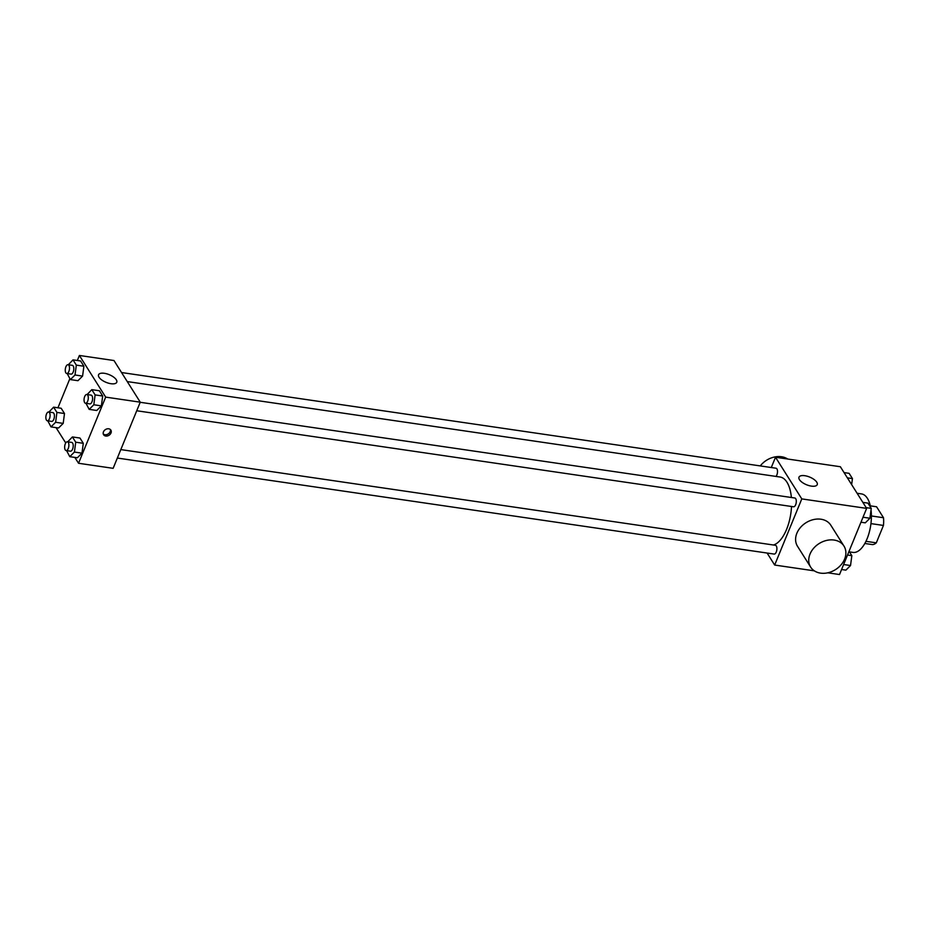 <?xml version="1.0" encoding="UTF-8"?>
<svg xmlns="http://www.w3.org/2000/svg" width="930" height="930" viewBox="0 0 930 930"><rect width="100%" height="100%" fill="white"/><g stroke="black" fill="none" stroke-linecap="round" stroke-linejoin="round"><path stroke-width="1.4" d="M870.329 505.85L876.583 506.769L883.5 517.731A19.077 8.812 -81.7 0 1 883.442 525.438L876.304 542.841A19.077 8.812 -81.7 0 1 872.48 544.596L864.83 543.48M871.398 515.964L883.5 517.731M865.946 541.33L876.304 542.841M870.945 523.613L883.442 525.438M849.45 551.885L852.961 552.408A29.562 13.648 -81.7 0 0 866.865 539.33A29.562 13.648 -81.7 0 0 871.026 509.896M870.654 507.466A29.562 13.648 -81.7 0 0 861.517 493.911L857.111 493.26M771.296 467.523L775.504 457.246L840.36 466.732L866.644 508.385L839.523 574.531L827.781 572.81M775.504 457.246L801.788 498.899L774.667 565.045L814.343 570.846M774.667 565.045L767.087 553.036M773.458 545.003A34.48 15.926 -81.7 0 0 791.523 506.478M791.372 497.492A34.48 15.926 -81.7 0 0 780.072 477.02L127.259 381.579M136.745 410.758L793.534 506.78A4.429 2.046 -81.7 0 0 796.208 502.688A4.429 2.046 -81.7 0 0 794.825 498.003L140.209 402.295M117.343 458.048L774.144 554.071A4.429 2.046 -81.7 0 0 776.806 549.979A4.429 2.046 -81.7 0 0 775.422 545.294L120.819 449.597M121.551 372.535L776.027 468.22A4.429 2.046 98.3 0 1 776.864 474.951A4.429 2.046 98.3 0 1 775.98 476.427M801.788 498.899L866.644 508.385M804.822 475.707A9.858 4.15 -157.7 0 1 813.994 479.438A9.858 4.15 -157.7 0 1 817.226 484.658A9.858 4.15 -157.7 0 1 806.531 484.751A9.858 4.15 -157.7 0 1 798.986 477.183A9.858 4.15 -157.7 0 1 804.822 475.707M810.646 567.102L797.51 546.282A19.704 15.38 -32.3 0 1 805.961 522.753A19.704 15.38 -32.3 0 1 830.839 525.252L843.975 546.073A19.704 15.38 -32.3 0 1 844.603 559.116A19.704 15.38 -32.3 0 1 828.095 572.74A19.704 15.38 -32.3 0 1 810.646 567.102A19.704 15.38 -32.3 0 1 819.098 543.585A19.704 15.38 -32.3 0 1 843.975 546.073M787.71 459.025A19.704 15.38 147.7 0 0 760.275 465.918M77.329 360.491L79.387 355.469L113.972 360.526L140.256 402.178L113.135 468.325L78.539 463.268L74.842 457.409M65.728 442.959L56.044 427.626M87.129 394.541L91.803 389.647L99.371 390.751L102.684 396.017L101.382 405.875L96.755 410.479L101.382 405.875L93.814 404.771L89.187 409.374L85.967 403.329M48.941 412.048L53.614 407.154L61.171 408.258L64.496 413.525L63.194 423.394L58.567 427.998L63.194 423.394L55.626 422.278L50.999 426.893L47.779 420.837M79.387 355.469L105.671 397.122L78.539 463.268M57.927 407.793L69.843 378.731M67.739 441.831L72.401 436.937L79.968 438.042L83.293 443.308L81.98 453.166L77.353 457.781L81.98 453.166L74.412 452.061L69.785 456.665L66.576 450.62M68.343 364.758L73.005 359.864L80.573 360.968L83.898 366.234L82.584 376.092L77.957 380.696L82.584 376.092L75.016 374.988L70.389 379.591L67.181 373.546M105.671 397.122L140.256 402.178M104.381 373.302A9.858 4.15 -157.7 0 1 113.541 377.034A9.858 4.15 -157.7 0 1 116.773 382.253A9.858 4.15 -157.7 0 1 106.09 382.346A9.858 4.15 -157.7 0 1 98.545 374.778A9.858 4.15 -157.7 0 1 104.381 373.302M111.019 432.962A4.313 3.36 -32.3 0 1 107.403 435.949A4.313 3.36 -32.3 0 1 103.59 434.717A4.313 3.36 -32.3 0 1 105.439 429.567A4.313 3.36 -32.3 0 1 110.879 430.113A4.313 3.36 -32.3 0 1 111.019 432.962M110.368 429.521A4.313 3.36 -32.3 0 1 110.193 431.648A4.313 3.36 -32.3 0 1 103.277 433.996M73.005 359.864L76.33 365.118L75.016 374.988M66.739 373.488L71.052 374.116A4.429 2.046 -81.7 0 0 73.726 370.024A4.429 2.046 -81.7 0 0 72.342 365.339L68.018 364.711A4.429 2.046 -81.7 0 0 65.902 366.757A4.429 2.046 -81.7 0 0 66.739 373.488A4.429 2.046 -81.7 0 0 69.401 369.396A4.429 2.046 -81.7 0 0 68.018 364.711M70.389 379.591L77.957 380.696M80.573 360.968L83.898 366.234L82.584 376.092M76.33 365.118L83.898 366.234M91.803 389.647L95.116 394.901L93.814 404.771M85.525 403.26L89.85 403.899A4.429 2.046 -81.7 0 0 92.512 399.807A4.429 2.046 -81.7 0 0 91.128 395.122L86.804 394.494A4.429 2.046 -81.7 0 0 84.688 396.54A4.429 2.046 -81.7 0 0 85.525 403.26A4.429 2.046 -81.7 0 0 88.199 399.179A4.429 2.046 -81.7 0 0 86.804 394.494M89.187 409.374L96.755 410.479M99.371 390.751L102.684 396.017L101.382 405.875M95.116 394.901L102.684 396.017M53.614 407.154L56.928 412.42L55.626 422.278M47.337 420.779L51.662 421.406A4.429 2.046 -81.7 0 0 54.324 417.314A4.429 2.046 -81.7 0 0 52.94 412.641L48.616 412.002A4.429 2.046 -81.7 0 0 46.5 414.048A4.429 2.046 -81.7 0 0 47.337 420.779A4.429 2.046 -81.7 0 0 49.999 416.687A4.429 2.046 -81.7 0 0 48.616 412.002M50.999 426.893L58.567 427.998M61.171 408.258L64.496 413.525L63.194 423.394M56.928 412.42L64.496 413.525M72.401 436.937L75.725 442.203L74.412 452.061M66.135 450.562L70.448 451.19A4.429 2.046 -81.7 0 0 73.121 447.098A4.429 2.046 -81.7 0 0 71.738 442.413L67.413 441.785A4.429 2.046 -81.7 0 0 65.298 443.831A4.429 2.046 -81.7 0 0 66.135 450.562A4.429 2.046 -81.7 0 0 68.797 446.47A4.429 2.046 -81.7 0 0 67.413 441.785M69.785 456.665L77.353 457.781M79.968 438.042L83.293 443.308L81.98 453.166M75.725 442.203L83.293 443.308M844.068 472.591L849.113 473.335L852.438 478.59L851.636 484.6M847.381 477.857L852.438 478.59M862.854 502.374L867.911 503.107L871.236 508.373L869.922 518.243L865.295 522.846L860.971 522.207M863.017 517.231L869.922 518.243M866.179 507.629L871.236 508.373M849.055 551.269L851.834 555.663L850.532 565.533L845.893 570.137L841.58 569.509M843.626 564.522L850.532 565.533M847.509 555.036L851.834 555.663"/></g></svg>

